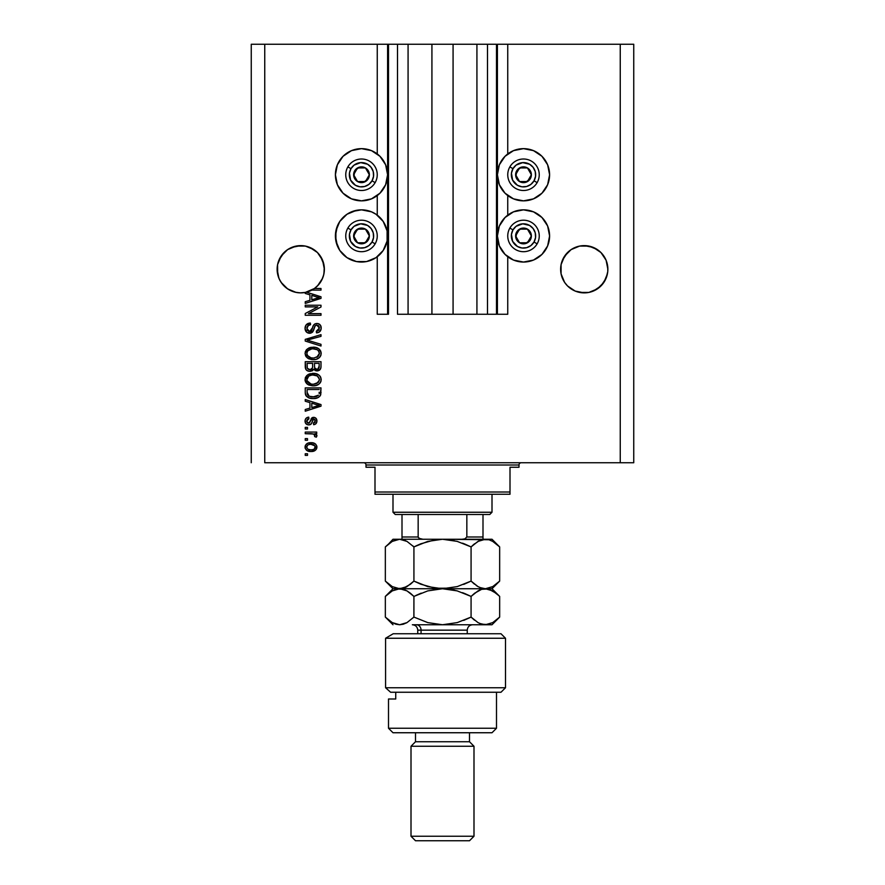 <?xml version="1.0" encoding="UTF-8"?>
<svg xmlns="http://www.w3.org/2000/svg" width="885" height="885" viewBox="0 0 885 885"><rect width="100%" height="100%" fill="white"/><g stroke="black" fill="none" stroke-linecap="round" stroke-linejoin="round"><path stroke-width="1.33" d="M496.496 314.252L487.502 314.252L496.496 314.252L496.496 44.25L487.502 44.25L487.502 314.252L476.926 314.252L487.502 314.252L487.502 44.25L476.926 44.25L476.926 314.252L453.076 314.252L476.926 314.252L476.926 44.25L431.924 44.25L453.076 44.25L453.076 314.252L408.073 314.252L431.924 314.252L431.924 44.25L408.073 44.25L408.073 314.252L397.498 314.252L408.073 314.252L408.073 44.25L397.498 44.25L397.498 314.252L397.498 44.25L388.504 44.25L388.504 314.252L377.253 314.252L377.253 256.761L377.253 314.252L387.597 314.252L387.597 44.25L377.253 44.25L377.253 153.935L377.253 44.25L264.748 44.25L264.748 462.755L620.252 462.755L620.252 44.25L497.403 44.25L497.403 314.252L496.496 314.252L496.496 44.25L453.076 44.25L453.076 314.252L431.924 314.252L431.924 44.25L388.504 44.25L388.504 314.252L387.597 314.252L387.597 44.25L388.504 44.25L251.251 44.25L251.251 462.755L251.251 44.25L264.748 44.25L264.748 462.755L633.748 462.755L633.748 44.25L633.748 462.755L620.252 462.755L620.252 44.25L507.747 44.25L507.747 153.935L507.747 44.25L497.403 44.25L497.403 314.252L507.747 314.252L507.747 256.761L507.747 314.252L496.573 314.252M377.253 215.132L377.253 195.563L377.253 215.132M507.747 215.132L507.747 195.563L507.747 215.132M317.472 252.557A23.63 23.63 0 0 0 309.794 247.424L305.358 246.074L313.876 249.603L309.794 247.424L317.461 252.546L320.392 256.13L323.921 264.637L322.571 260.212L324.375 269.25L324.264 266.938L323.921 273.863L322.571 278.288L317.461 285.955L313.876 288.897L305.358 292.426L300.745 292.88L296.143 292.426L287.625 288.897L294.893 292.138L287.625 288.897L281.109 282.37L278.919 278.288L277.127 269.25A23.63 23.63 0 0 1 300.745 245.621A23.63 23.63 0 0 1 324.375 269.25L323.711 274.815L321.753 280.058L318.622 284.704L314.474 288.477L321.001 288.477L321.001 290.114L311.83 290.114A23.63 23.63 0 0 1 306.531 292.161L321.001 296.785L321.001 298.378L305.248 303.411L305.248 301.708L309.949 300.336L309.949 294.827L305.248 293.455L305.248 292.437L300.07 292.869L294.926 292.15L290.07 290.324L285.722 287.481L282.105 283.753L279.383 279.328L277.691 274.416L277.58 264.637L281.109 256.13L278.919 260.212L284.041 252.546L281.109 256.13L287.625 249.603A23.63 23.63 0 0 0 284.03 252.557L287.625 249.603L284.041 252.546M305.336 246.074A23.63 23.63 0 0 0 300.778 245.621M296.11 246.085A23.63 23.63 0 0 0 291.729 247.413L300.745 245.621A23.63 23.63 0 0 0 296.176 246.074M291.696 247.435A23.63 23.63 0 0 0 287.625 249.603L296.143 246.074L291.707 247.424M588.824 246.074A23.63 23.63 0 0 0 584.277 245.621L593.293 247.424L588.857 246.074L597.375 249.603L593.293 247.424L600.959 252.546A23.63 23.63 0 0 0 588.89 246.085M584.222 245.621A23.63 23.63 0 0 0 579.664 246.074M567.539 285.955L564.608 282.37L567.539 285.955L575.206 291.077L567.539 285.955L564.608 282.37L561.079 273.863L561.079 264.637L564.608 256.13L562.429 260.212L567.539 252.546L564.608 256.13L571.124 249.603L567.539 252.546L571.124 249.603L579.642 246.074A23.63 23.63 0 0 0 567.528 252.557M597.375 249.603L600.959 252.546L606.081 260.212L607.873 269.25A23.63 23.63 0 0 1 584.255 292.88A23.63 23.63 0 0 1 560.625 269.25A23.63 23.63 0 0 1 584.255 245.621A23.63 23.63 0 0 1 607.873 269.25L607.763 266.938L607.763 271.562L606.081 278.288L600.959 285.955L597.375 288.897L588.857 292.426L584.255 292.88L575.206 291.077L584.255 292.88L579.642 292.426L588.857 292.426L597.375 288.897L588.857 292.426A23.63 23.63 0 0 1 564.608 282.381L561.079 273.863L560.625 269.25L560.736 271.562M277.237 266.938L277.58 264.637M523.5 200.851A26.096 26.096 0 0 1 497.403 174.754A26.096 26.096 0 0 1 523.5 148.647L533.489 150.638L541.952 156.291L547.616 164.765L549.596 174.754L547.616 184.733L541.952 193.207L533.489 198.859L523.5 200.851L513.51 198.859L505.047 193.207L499.383 184.733L497.403 174.754L499.383 164.765L505.047 156.291L513.51 150.638L523.5 148.647A26.096 26.096 0 0 1 549.596 174.754A26.096 26.096 0 0 1 523.5 200.851M533.489 260.068L523.5 262.048A26.096 26.096 0 0 1 497.403 235.952A26.096 26.096 0 0 1 523.5 209.845L533.489 211.836L541.952 217.5L547.616 225.963L549.596 235.952L547.616 245.941L541.952 254.404L533.489 260.068L523.5 262.048L513.51 260.068L505.047 254.404L499.383 245.941L497.403 235.952L499.383 225.963L505.047 217.5L513.51 211.836L523.5 209.845A26.096 26.096 0 0 1 549.596 235.952A26.096 26.096 0 0 1 523.5 262.048L520.092 261.827M361.5 200.851A26.096 26.096 0 0 1 335.404 174.754A26.096 26.096 0 0 1 361.5 148.647L371.49 150.638L379.953 156.291L385.617 164.765L387.597 174.754L385.617 184.733L379.953 193.207L371.49 198.859L361.5 200.851L351.511 198.859L343.048 193.207L337.384 184.733L335.404 174.754L337.384 164.765L343.048 156.291L351.511 150.638L361.5 148.647A26.096 26.096 0 0 1 387.597 174.754A26.096 26.096 0 0 1 361.5 200.851M352.562 211.427L361.5 209.845A26.096 26.096 0 0 1 387.597 235.952A26.096 26.096 0 0 1 361.5 262.048L358.093 261.827M317.472 285.944L313.876 288.897L305.358 292.426L314.474 288.477A23.63 23.63 -89.8 0 1 311.83 290.114L321.001 290.114L321.001 288.477L314.474 288.477A23.63 23.63 -89.8 0 1 311.83 290.114A23.63 23.63 0 0 1 305.248 292.437L305.248 293.455L309.949 294.827L309.949 300.336L305.248 301.708L305.248 303.411L321.001 298.378L321.001 296.785L306.531 292.161A23.63 23.63 0 0 1 277.127 269.25L277.237 271.562M584.255 245.621L579.642 246.074L588.857 246.074M607.763 271.562L606.081 278.288L603.891 282.37L600.959 285.955L593.293 291.077A23.63 23.63 0 0 0 597.364 288.908L603.891 282.37L607.42 273.863A23.63 23.63 0 0 1 597.386 288.886M296.143 246.074L305.358 246.074L309.794 247.424M305.248 306.885L317.792 306.885L305.248 306.885L305.248 305.248L321.001 305.248L321.001 306.995L308.445 313.633L321.001 313.633L321.001 315.27L305.248 315.27L305.248 313.522L317.792 306.885L305.248 313.522L305.248 315.27L321.001 315.27L321.001 313.633L308.445 313.633L321.001 306.995L321.001 305.248L305.248 305.248L305.248 306.885L305.248 305.248L321.001 305.248L321.001 306.995M310.226 333.236L306.951 332.45L305.059 328.789L305.922 325.171L309.838 323.069L310.569 324.684L307.903 325.757L306.94 327.716L307.217 330.171L308.998 331.587L311.365 330.835L313.434 325.37L315.27 323.755L318.202 323.622L320.591 325.47L321.144 328.966L319.208 332.096L316.498 332.86L316.299 331.222L318.567 330.359L319.363 327.804L318.39 325.603L316.421 325.116L314.861 326.156L312.781 331.864L309.628 333.269L313.39 330.846L315.248 325.603L316.852 325.094L319.363 328.081L316.299 331.222L316.498 332.86C319.485 332.627 321.056 331.023 321.2 328.025C321.1 325.215 319.662 323.689 316.885 323.456C314.418 323.722 312.98 325.138 312.56 327.704L309.584 331.632L306.885 328.457C307.029 326.145 308.257 324.895 310.569 324.684L310.358 323.047C307.029 323.246 305.248 324.994 305.048 328.313C305.137 331.333 306.664 332.981 309.628 333.269L309.927 333.258M308.334 340.459L321.001 344.32L321.001 346.024L305.248 341.057L305.248 339.364L321.001 334.652L321.001 336.344L307.095 340.128L321.001 344.32L321.001 346.024L321.001 344.32L307.095 340.128L321.001 336.344L321.001 334.652L305.248 339.364L305.248 341.057L305.248 339.364L321.001 334.652L321.001 336.344L307.803 339.951M305.048 353.425L306.487 349.675L310.093 347.551L315.812 347.462L319.076 348.989L320.812 351.301L321.034 354.841L319.507 357.463L316.399 359.221L312.361 359.642L308.743 358.812L305.657 356.035L305.048 353.425L307.449 358.06L313.113 359.664C317.693 359.775 320.392 357.706 321.2 353.425C320.37 349.077 317.604 346.997 312.914 347.185L307.515 348.778L305.048 353.425L306.42 357.131M305.048 379.599L306.487 375.859L310.093 373.735L315.812 373.647L319.076 375.174L320.812 377.475L321.034 381.026L319.507 383.647L316.399 385.406L312.361 385.816L308.743 384.997L305.657 382.22L305.048 379.599L307.449 384.234L313.113 385.838C317.693 385.96 320.392 383.88 321.2 379.61C320.37 375.262 317.604 373.171 312.914 373.359L307.515 374.963L305.059 379.942M305.248 401.248L309.949 402.62L305.248 401.248L305.248 399.544L321.001 404.578L321.001 406.171L305.248 411.204L305.248 409.501L309.949 408.129L309.949 402.62L309.949 408.129L305.248 409.501L305.248 411.204L321.001 406.171L321.001 404.578L305.248 399.544L305.248 401.248L305.248 399.544L321.001 404.578L321.001 406.171L305.248 411.204L305.248 409.501M307.504 455.388L305.248 455.388L305.248 453.751L307.504 453.751L307.504 455.388L307.504 453.751L305.248 453.751L305.248 455.388L305.248 453.751L307.504 453.751L307.504 455.388L305.248 455.388L307.504 455.388M366.589 261.551L361.5 262.048A26.096 26.096 0 0 1 335.404 235.952A26.096 26.096 0 0 1 361.5 209.845L371.49 211.836L376.003 214.247L383.205 221.449L387.099 230.863L387.099 241.041L383.205 250.455L376.003 257.657L366.589 261.551L356.412 261.551L346.997 257.657L339.796 250.455L335.902 241.041L335.902 230.863L339.796 221.449L346.997 214.247L356.412 210.353M529.429 210.53L532.438 211.427M311.1 451.505L307.029 450.609L305.17 448.142L305.557 445.111L307.914 443.175L313.047 442.898L315.779 444.281L316.786 446.073L315.801 449.879L311.1 451.505C314.385 451.638 316.332 450.166 316.907 447.102C316.31 443.993 314.33 442.522 310.978 442.699C307.626 442.533 305.657 444.005 305.048 447.102C305.668 450.244 307.681 451.715 311.1 451.505L310.569 451.494M307.504 440.254L305.248 440.254L305.248 438.617L307.504 438.617L307.504 440.254L307.504 438.617L305.248 438.617L305.248 440.254L305.248 438.617L307.504 438.617L307.504 440.254L305.248 440.254L307.504 440.254M316.863 436.062L316.299 437.179L314.662 436.57L314.861 435.464L313.522 433.993L305.248 433.705L305.248 432.068L316.708 432.068L316.708 433.705L314.872 433.705L316.863 435.265L316.299 437.179L314.662 436.57L314.252 434.325L311.188 433.705L313.522 433.993L314.861 435.464L314.662 436.57L316.299 437.179L316.907 435.641L314.872 433.705L316.708 433.705L316.708 432.068L305.248 432.068L305.248 433.705L305.248 432.068L316.708 432.068L316.708 433.705M307.504 429.004L305.248 429.004L305.248 427.366L307.504 427.366L307.504 429.004L307.504 427.366L305.248 427.366L305.248 429.004L305.248 427.366L307.504 427.366L307.504 429.004L305.248 429.004L307.504 429.004M308.743 424.911L306.863 424.479L305.447 422.997L305.093 420.298L306.033 418.306L308.732 417.134L308.931 418.771L307.283 419.479L306.686 421.149L307.25 422.787L308.456 423.273L309.562 422.82L312.062 417.775L314.33 417.399L316.089 418.406L316.896 421.315L315.591 424.037L313.633 424.7L313.434 423.063L314.806 422.455L315.27 421.028L314.806 419.39L313.589 419.003L311.232 423.904L308.743 424.911C310.812 424.723 311.985 423.539 312.261 421.326L313.876 418.981L315.27 421.028L313.434 423.063L313.633 424.7C315.779 424.402 316.874 423.152 316.907 420.972C316.874 418.771 315.79 417.554 313.644 417.344L308.456 423.273L306.686 421.149L308.931 418.771L308.732 417.134C306.398 417.432 305.17 418.738 305.048 421.039C305.137 423.439 306.365 424.734 308.743 424.911L308.732 424.911M305.248 392.531C305.889 396.812 308.544 398.803 313.213 398.527L309.296 397.973L306.144 395.905L305.281 393.239L305.248 387.884L321.001 387.884L320.215 395.827L317.571 397.796L313.213 398.527C316.565 398.781 319.065 397.553 320.713 394.832L321.001 387.884L305.248 387.884L305.248 392.531L305.248 387.884L321.001 387.884M305.248 366.556C305.27 369.598 306.818 371.191 309.872 371.313L307.139 370.638L305.801 369.322L305.248 361.699L321.001 361.699L320.956 367.419L320.027 369.676L316.553 370.881L313.744 369.156L312.162 370.837L309.872 371.313L313.744 369.156L317.04 370.915C319.662 370.671 320.99 369.233 321.001 366.589L321.001 361.699L305.248 361.699L305.248 366.556L305.248 361.699L321.001 361.699L320.956 367.408M633.748 44.25L620.252 44.25L633.748 44.25M356.412 261.551L351.511 260.068M337.384 245.941L335.404 235.952L337.384 225.963M366.589 210.353L371.49 211.836M346.997 196.448L343.048 193.207M337.384 184.733L335.404 174.754L337.384 164.765M547.616 225.963L549.596 235.952L547.616 245.941M513.51 211.836L518.411 210.353M547.616 164.765L549.596 174.754L547.616 184.733M541.952 193.207L538.003 196.448M305.059 446.848L305.336 445.553M306.199 444.281L306.995 443.628M308.942 442.887L309.949 442.743M314.983 443.639L315.768 444.27M316.697 445.763L316.885 446.571M316.874 447.644L316.62 448.64M316.41 449.06L315.027 450.531M312.836 451.361L312.106 451.45M308.489 451.206L306.221 449.967M305.281 448.529L305.082 447.655M314.883 445.819L310.989 444.336C313.257 444.148 314.684 445.055 315.27 447.058C314.717 449.115 313.29 450.056 310.989 449.868L313.323 449.525M308.223 449.348L310.989 449.868C308.71 450.056 307.283 449.149 306.686 447.146L307.626 448.972M309.153 444.524L310.27 444.37M314.485 448.828L315.126 446.261M313.113 449.602L314.286 448.994M313.777 449.326L315.038 448.098M307.593 445.266L306.686 447.146C307.239 445.078 308.666 444.148 310.989 444.336L311.686 444.37M316.21 434.402L316.863 435.265M316.907 435.641L316.299 437.179M314.662 436.57L314.839 435.199L314.662 436.57M314.839 435.199L314.452 434.502M305.248 433.705L311.188 433.705M307.305 417.499L307.991 417.277M308.732 417.134L308.931 418.771L308.035 418.992M306.73 420.596L306.741 421.78M307.947 423.207L309.617 422.731M306.708 421.614L308.456 423.273L310.004 421.758M310.336 420.685L310.524 420.132M311.177 418.649L312.062 417.775M312.46 417.565L313.024 417.399M313.644 417.344L312.427 417.576M316.365 418.782L316.686 419.457M316.83 420.054L316.896 420.629M316.719 422.355L316.465 422.975M314.971 424.38L314.319 424.579M313.633 424.7L313.434 423.063L314.175 422.886M314.806 422.455L315.215 420.342M314.806 419.39L312.814 419.7M313.876 418.981L312.261 421.337L313.876 418.981L312.925 419.49M312.062 421.99L311.697 423.019M310.956 424.203L309.927 424.756M305.391 422.875L305.093 421.791M316.122 406.27L311.797 407.587L319.363 405.374L316.122 406.27L319.363 405.374L316.376 404.644L319.363 405.374L318.434 405.607M311.797 403.162L316.376 404.644L311.797 403.162L311.797 407.587L311.797 403.162M320.215 395.827L318.578 397.31M318.102 397.564L316.155 398.239M315.458 398.361L314.319 398.493M311.232 398.405L309.219 397.951M306.597 396.436L305.911 395.54M305.779 395.296L305.546 394.688M305.535 394.644L305.369 393.947M305.347 393.836L305.281 393.25M320.99 392.874L321.001 392.32M319.109 393.416L319.164 392.287M318.423 395.197L313.235 396.889L316.41 396.469L318.423 395.197L316.022 396.58M313.235 396.889L309.385 396.259L314.042 396.867M309.108 396.137L307.095 392.332L307.172 393.559L307.095 389.522L319.164 389.522L307.095 389.522L307.095 392.332M307.172 393.559L307.394 394.411M310.801 396.668L311.398 396.768M307.526 394.732L308.566 395.849M308.4 395.728L310.314 396.557M308.588 374.311L309.407 373.957M312.206 373.381L312.925 373.359C317.604 373.171 320.37 375.262 321.2 379.61L321.166 378.891M321.034 381.026L320.801 381.712M315.248 385.672L317.903 384.798M317.737 384.887L317.107 385.163M314.529 385.772L313.843 385.827M312.361 385.816L308.345 384.798M307.759 384.444L306.929 383.802M306.42 383.305L305.203 380.981M305.082 380.284L305.192 380.948M305.192 378.238L305.679 376.966M306.487 375.859L308.113 374.565M315.945 385.528L316.631 385.329M320.027 383.061L320.503 382.353M320.492 376.822L319.607 375.66M315.812 373.647L314.374 373.426M317.328 375.981L312.892 374.997C316.531 374.742 318.688 376.291 319.363 379.621L318.633 381.955M319.319 380.251L316.719 383.526L314.971 384.046L318.257 382.431M314.064 384.167L313.157 384.201C309.639 384.389 307.549 382.851 306.885 379.588L307.183 381.181M307.018 380.672L310.989 384.001L308.953 383.227L311.033 384.013M309.783 383.647L307.438 381.678M308.854 376.048L311.841 375.052L309.484 375.671M319.33 379.068L317.228 375.915M318.235 382.453L313.611 384.201M312.062 384.156L310.989 384.001M308.854 376.036L306.885 379.588C307.504 376.424 309.507 374.897 312.892 374.997L311.188 375.14M320.503 369.012L317.87 370.837M316.122 370.815L314.761 370.24M312.261 370.771L313.102 370.14M309.872 371.313L310.458 371.291M308.92 371.246L308.013 371.036M307.858 370.981L306.398 370.074M306.376 370.063L305.402 368.171M305.358 367.983L305.259 367.032M315.148 370.472L316.067 370.804M319.385 370.207L320.027 369.676M312.615 366.357L312.615 366.357C312.748 368.403 311.83 369.51 309.861 369.687C311.83 369.51 312.748 368.403 312.615 366.357L312.615 363.337L312.615 366.357M312.571 367.286L312.615 366.667M308.135 369.244L309.861 369.687L307.493 368.591M319.109 367.187L319.164 366.014C319.408 367.972 318.611 369.056 316.786 369.277L318.423 368.757L319.076 367.485M314.905 368.459L316.786 369.277L314.606 367.839L314.452 363.337L319.164 363.337L319.164 366.014L319.164 363.337L314.452 363.337L314.606 367.839L315.967 369.178M317.881 369.078L319.164 366.014M307.095 363.337L312.615 363.337L307.095 363.337L307.294 368.171L307.095 363.337M307.372 368.359L310.17 369.665L312.471 367.906M314.452 366.235L314.739 368.171M316.786 369.277L317.361 369.222M308.588 348.137L309.407 347.772M311.487 347.274L310.093 347.551M314.407 347.252L315.79 347.462M315.812 347.462L318.489 348.557M318.556 348.59L321.166 352.684M321.2 353.425L321.166 352.706M321.034 354.841L320.801 355.538M320.049 356.843L319.518 357.452M316.387 359.233L319.02 357.894M318.556 358.237L317.903 358.613M317.737 358.702L317.107 358.978M316.631 359.155L314.54 359.587M314.529 359.587L313.113 359.664M311.62 359.576L308.345 358.613M305.192 352.053L306.476 349.686M319.452 357.518L320.503 356.168M320.812 351.301L319.607 349.486M318.622 355.781L319.363 353.447L318.489 350.836L317.228 349.73L312.892 348.823C316.531 348.568 318.688 350.106 319.363 353.447L316.719 357.341L318.257 356.246M318.235 356.268L314.064 357.983M310.989 357.828L313.157 358.027C309.639 358.204 307.549 356.666 306.885 353.403L307.438 355.493L311.033 357.839M309.783 357.474L307.438 355.493M307.172 351.865L306.885 353.403C307.504 350.25 309.507 348.712 312.892 348.823L311.188 348.955M307.781 350.847L311.841 348.867L309.484 349.498M308.046 350.537L307.018 352.363M305.248 341.057L321.001 346.024L305.248 341.057M305.126 327.251L305.38 326.233M306.487 324.507L307.161 323.954M308.29 323.39L307.737 323.622M309.827 323.08L310.569 324.684L309.838 324.784M309.13 324.972L308.467 325.293M308.445 325.304L306.885 328.457M309.285 331.621L310.867 331.3M311.542 330.614L311.974 329.64M311.752 330.216L312.803 326.908M313.08 326.134L313.434 325.37M314.54 324.164L315.27 323.755M318.611 323.755L319.54 324.286M320.591 325.47L320.89 326.1M320.967 326.322L321.144 327.151M321.133 328.988L320.47 330.846M319.939 331.499L318.467 332.483M316.498 332.86L316.299 331.222L316.896 331.145M317.638 330.935L318.556 330.359M318.998 329.762L319.109 326.576M315.248 325.603L316.421 325.116M314.706 326.499L314.452 327.207M314.297 327.727L314.584 326.786M314.064 328.656L314.208 328.103M312.361 332.306L310.657 333.169M308.677 333.18L307.77 332.904M305.535 330.78L306.287 331.897M306.509 324.485L305.635 325.658M312.56 327.704L312.184 328.999M307.449 326.344L307.903 325.757M321.001 313.633L321.001 315.27L305.248 315.27L305.248 313.522M321.001 296.785L321.001 298.378L305.248 303.411L305.248 301.708M316.819 298.267L319.363 297.581L316.376 296.851L319.363 297.581L318.434 297.814M317.737 298.002L311.797 299.794L311.797 295.369L316.376 296.851L311.797 295.369L311.797 299.794L317.737 298.002M318.379 297.825L316.122 298.477M321.001 288.477L321.001 290.114M308.876 449.602L311.343 449.857M315.171 447.766L315.248 446.704M307.106 445.797L306.785 446.438M306.708 446.781L306.708 447.5M311.763 396.812L312.748 396.878M316.41 396.469L317.14 396.159M314.009 375.041L311.841 375.052M319.319 354.066L319.33 352.883M314.009 348.856L311.841 348.867M306.885 353.403L306.918 353.956M312.062 357.983L313.611 358.016M296.132 292.415L300.756 292.88L296.143 292.426M607.42 264.637L607.763 266.938M600.959 252.546L606.081 260.212M560.736 266.938L561.079 264.637M324.264 271.562L324.375 269.25A23.63 23.63 0 0 1 314.474 288.477M323.921 264.637L324.264 266.938M313.876 249.603L317.461 252.546L322.571 260.212M300.745 245.621L305.358 246.074M284.041 285.955L281.131 282.415M318.666 284.649L322.571 278.288L323.921 273.863A23.63 23.63 0 0 1 277.58 273.863L278.919 278.288M317.461 285.955L318.567 284.76M305.248 292.437L309.794 291.077M571.124 288.897L575.206 291.077M564.63 282.415L564.619 282.392A23.63 23.63 0 0 1 561.079 273.863L562.429 278.288M368.392 176.458L369.377 174.754A7.877 7.877 0 0 1 368.315 178.693L367.408 178.162L368.392 176.458L367.408 178.162L368.315 178.693L369.111 176.79L369.111 172.708L365.439 167.929L359.465 167.143L354.675 170.816L353.889 176.79L357.562 181.569L363.536 182.354L368.315 178.693A7.877 7.877 0 0 1 353.624 174.754A7.877 7.877 0 0 1 365.439 167.929L357.562 167.929L355.604 171.314L353.624 174.754L357.562 181.569L365.439 181.569L367.408 178.162L365.439 181.569L357.562 181.569L353.624 174.754L355.604 171.314L357.562 167.929L365.439 167.929A7.877 7.877 0 0 1 369.377 174.754L365.439 167.929L369.377 174.754L368.392 176.458M350.98 168.67A12.147 12.147 0 0 1 367.574 164.223A12.147 12.147 0 0 1 372.021 180.828L375.14 182.62A15.753 15.753 0 0 0 369.377 161.114A15.753 15.753 0 0 0 347.86 166.878L350.98 168.67L354.1 165.108L360.704 162.63L367.574 164.223L371.136 167.353L373.238 171.601L373.547 176.336L372.021 180.828L368.901 184.39L364.642 186.481L359.918 186.801L355.427 185.275L350.604 180.12L349.453 173.161L350.98 168.67L347.86 166.878A15.753 15.753 0 0 1 369.377 161.114A15.753 15.753 0 0 1 375.14 182.62A15.753 15.753 0 0 1 353.624 188.394A15.753 15.753 0 0 1 347.86 166.878A15.753 15.753 0 0 0 353.624 188.394A15.753 15.753 0 0 0 375.14 182.62L372.021 180.828A12.147 12.147 0 0 1 355.427 185.275A12.147 12.147 0 0 1 350.98 168.67M530.392 176.458L531.376 174.754A7.877 7.877 0 0 1 530.325 178.693L529.407 178.162L530.392 176.458L529.407 178.162L530.325 178.693L531.111 176.79L531.111 172.708L527.438 167.929L521.464 167.143L516.685 170.816L515.889 176.79L519.561 181.569L525.535 182.354L530.325 178.693A7.877 7.877 0 0 1 515.623 174.754A7.877 7.877 0 0 1 527.438 167.929L519.561 167.929L518.588 169.61L515.623 174.754L519.561 181.569L527.438 181.569L528.422 179.876L529.407 178.162L527.438 181.569L519.561 181.569L515.623 174.754L519.561 167.929L527.438 167.929A7.877 7.877 0 0 1 531.376 174.754L527.438 167.929L531.376 174.754L530.392 176.458M512.979 168.67A12.147 12.147 0 0 1 529.573 164.223A12.147 12.147 0 0 1 534.02 180.828L537.14 182.62A15.753 15.753 0 0 0 531.376 161.114A15.753 15.753 0 0 0 509.86 166.878L512.979 168.67L516.099 165.108L522.703 162.63L529.573 164.223L533.135 167.353L535.237 171.601L535.547 176.336L534.02 180.828L530.9 184.39L526.641 186.481L521.918 186.801L517.426 185.275L512.603 180.12L511.453 173.161L512.979 168.67L509.86 166.878A15.753 15.753 0 0 1 531.376 161.114A15.753 15.753 0 0 1 537.14 182.62A15.753 15.753 0 0 1 515.623 188.394A15.753 15.753 0 0 1 509.86 166.878A15.753 15.753 0 0 0 515.623 188.394A15.753 15.753 0 0 0 537.14 182.62L534.02 180.828A12.147 12.147 0 0 1 517.426 185.275A12.147 12.147 0 0 1 512.979 168.67M530.392 237.656L531.376 235.952A7.877 7.877 0 0 1 530.325 239.89L529.407 239.359L530.392 237.656L529.407 239.359L530.325 239.89L531.111 237.988L531.111 233.917L527.438 229.126L521.464 228.341L516.685 232.014L515.889 237.988L519.561 242.767L525.535 243.552L530.325 239.89A7.877 7.877 0 0 1 515.623 235.952A7.877 7.877 0 0 1 527.438 229.126L519.561 229.126L518.588 230.808L515.623 235.952L519.561 242.767L527.438 242.767L528.422 241.074L529.407 239.359L527.438 242.767L519.561 242.767L515.623 235.952L519.561 229.126L527.438 229.126A7.877 7.877 0 0 1 531.376 235.952L527.438 229.126L531.376 235.952L530.392 237.656M512.979 229.879A12.147 12.147 0 0 1 529.573 225.432A12.147 12.147 0 0 1 534.02 242.025L537.14 243.829A15.753 15.753 0 0 0 531.376 222.312A15.753 15.753 0 0 0 509.86 228.076L512.979 229.879L516.099 226.306L522.703 223.828L529.573 225.432L533.135 228.551L535.237 232.81L535.547 237.534L534.02 242.025L530.9 245.587L526.641 247.689L521.918 247.999L517.426 246.472L512.603 241.328L511.453 234.359L512.979 229.879L509.86 228.076A15.753 15.753 0 0 1 531.376 222.312A15.753 15.753 0 0 1 537.14 243.829A15.753 15.753 0 0 1 515.623 249.592A15.753 15.753 0 0 1 509.86 228.076A15.753 15.753 0 0 0 515.623 249.592A15.753 15.753 0 0 0 537.14 243.829L534.02 242.025A12.147 12.147 0 0 1 517.426 246.472A12.147 12.147 0 0 1 512.979 229.879M368.392 237.656L369.377 235.952A7.877 7.877 0 0 1 368.315 239.89L367.408 239.359L368.392 237.656L367.408 239.359L368.315 239.89L369.111 237.988L369.111 233.917L365.439 229.126L359.465 228.341L354.675 232.014L353.889 237.988L357.562 242.767L363.536 243.552L368.315 239.89A7.877 7.877 0 0 1 353.624 235.952A7.877 7.877 0 0 1 365.439 229.126L357.562 229.126L355.604 232.512L353.624 235.952L357.562 242.767L365.439 242.767L367.408 239.359L365.439 242.767L357.562 242.767L353.624 235.952L355.604 232.512L357.562 229.126L365.439 229.126A7.877 7.877 0 0 1 369.377 235.952L365.439 229.126L369.377 235.952L368.392 237.656M350.98 229.879A12.147 12.147 0 0 1 367.574 225.432A12.147 12.147 0 0 1 372.021 242.025L375.14 243.829A15.753 15.753 0 0 0 369.377 222.312A15.753 15.753 0 0 0 347.86 228.076L350.98 229.879L354.1 226.306L360.704 223.828L367.574 225.432L371.136 228.551L373.238 232.81L373.547 237.534L372.021 242.025L368.901 245.587L364.642 247.689L359.918 247.999L355.427 246.472L350.604 241.328L349.453 234.359L350.98 229.879L347.86 228.076A15.753 15.753 0 0 1 369.377 222.312A15.753 15.753 0 0 1 375.14 243.829A15.753 15.753 0 0 1 353.624 249.592A15.753 15.753 0 0 1 347.86 228.076A15.753 15.753 0 0 0 353.624 249.592A15.753 15.753 0 0 0 375.14 243.829L372.021 242.025A12.147 12.147 0 0 1 355.427 246.472A12.147 12.147 0 0 1 350.98 229.879M363.746 462.755A2.246 2.246 0 0 1 366.003 465.001L366.003 467.247L374.997 467.247L374.997 492.005L510.003 492.005L510.003 467.247L518.997 467.247L518.997 465.001A2.246 2.246 0 0 1 521.254 462.755A2.246 2.246 0 0 0 518.997 465.001L366.003 465.001A2.246 2.246 0 0 0 363.746 462.755M518.422 467.247L510.003 467.247L510.003 494.25L374.997 494.25L510.003 494.25L510.003 492.005L374.997 492.005L374.997 467.247L366.003 467.247L366.003 465.001L518.997 465.001L518.997 467.247L518.422 467.247L518.997 467.247M374.997 492.005L374.997 494.25L374.997 492.005M366.003 467.247L366.578 467.247M466.837 514.495L489.748 514.495L492.005 512.249L392.995 512.249L395.252 514.495L466.837 514.495L395.252 514.495L392.995 512.249L492.005 512.249L492.005 494.25L492.005 512.249L489.748 514.495L466.837 514.495L466.837 536.996L464.89 538.854L462.114 539.253L464.89 538.854L466.837 536.996L483 536.996L483 514.495L483 539.231L483 536.996L466.837 536.996L466.837 514.495M392.995 494.25L392.995 512.249L392.995 494.25M418.24 537.405L420.098 538.843L422.886 539.253L419.048 538.346M402 537.682L402 514.495L402 536.996L418.162 536.996L418.162 514.495L418.162 536.996L402 536.996L402 539.164M385.583 638.251L393.205 633.748L385.583 638.251L385.583 687.745L505.501 687.745L385.583 687.745L390.606 692.247L500.998 692.247L390.606 692.247L385.583 687.745L385.583 638.251L505.501 638.251L385.583 638.251L393.205 633.748L385.583 638.251M500.998 633.748L505.501 638.251L500.998 633.748L393.205 633.748L500.998 633.748M388.504 728.255L392.995 732.747L492.005 732.747L496.496 728.255L388.504 728.255L496.496 728.255L496.496 692.247L496.496 728.255L492.005 732.747L392.995 732.747L388.504 728.255L388.504 698.995L388.504 728.255M473.995 746.254L469.504 741.752L415.496 741.752L411.005 746.254L473.995 746.254L411.005 746.254L411.005 836.248L415.496 840.75L469.504 840.75L473.995 836.248L411.005 836.248L473.995 836.248L473.995 746.254L473.995 836.248L469.504 840.75L415.496 840.75L411.005 836.248L411.005 746.254L415.496 741.752L469.504 741.752L469.504 732.747L469.504 741.752L473.995 746.254M415.496 732.747L415.496 741.752L415.496 732.747M395.739 698.995L388.504 698.995L395.739 698.995L395.739 692.247L395.739 698.995M467.247 633.748L467.247 630.153L421.061 630.153A5.398 4.679 90 0 0 416.392 624.755A5.398 4.679 -90 0 1 421.061 630.153L421.061 633.748L421.061 630.153L417.753 630.153C417.421 626.879 415.629 625.075 412.355 624.755L442.5 624.755L412.366 624.755M478.564 541.089L485.367 539.253L489.062 539.795L492.702 541.377L499.66 546.908L499.66 581.091L492.757 586.589L485.367 588.746L481.672 588.204L478.033 586.622L471.074 581.091L471.074 546.908L477.988 541.41L485.367 539.253L442.5 539.253L457.18 541.377L471.074 546.908L471.074 581.091L457.268 586.589L442.5 588.746L427.82 586.622L413.926 581.091L413.926 546.908L427.732 541.41L442.5 539.253L399.633 539.253L406.989 541.388L413.926 546.908L413.926 581.091L407 586.6L399.633 588.746L392.276 586.611L385.34 581.091L385.34 546.908L392.265 541.399L399.633 539.253L392.995 539.253L399.633 539.253L405.806 540.768M388.78 543.799L385.34 546.908L385.34 581.091L386.679 582.374M392.343 590.848L399.633 588.746L442.5 588.746L399.633 588.746L392.276 586.611L385.34 581.091L392.995 588.746L403.328 588.204L399.633 588.746L403.328 588.204L410.341 584.31M415.895 545.945L420.729 543.832L413.926 546.908L407.012 541.41M410.518 584.177L413.926 581.091L427.732 586.589L413.926 581.091L420.729 584.177M463.718 584.399L471.074 581.091L457.268 586.589L442.5 588.746L449.956 588.193L435.099 588.204L420.74 584.177M454.049 540.58L442.5 539.253L457.18 541.377L471.074 546.908L474.482 543.821L471.074 546.908L462.578 543.169M454.171 540.602L449.956 539.806M473.044 545.049L479.117 540.801M471.074 581.091L478 586.6L481.65 588.193L478.033 586.622L471.074 581.091L474.482 584.177M492.005 539.253L485.367 539.253L492.005 539.253L499.66 546.908L499.66 581.091L492.757 586.589L485.367 588.746L442.5 588.746L485.367 588.746L489.095 588.193L485.367 588.746L479.803 587.518M420.729 543.821L434.989 539.817L442.5 539.253L488.852 539.739M478 586.6L476.163 585.439M405.396 587.43L406.967 586.622M491.717 587.153L492.58 586.689M399.843 588.746L406.989 590.892L413.926 596.413L427.732 590.903L442.5 588.746L457.18 590.881L471.074 596.413L477.988 590.903L481.617 589.322L492.005 588.746L485.367 588.746L492.702 590.881L498.952 595.716M471.074 546.908L464.271 543.821M399.843 539.253L442.5 539.253M413.881 546.864L412.941 545.945M392.995 539.253L388.681 543.877M388.747 543.821L392.232 541.421M392.265 541.399L395.905 539.806M499.66 546.908L498.963 546.233M498.321 545.614L492.702 541.377L489.062 539.795M498.609 595.395L496.253 593.326L499.66 596.413L499.66 617.088L492.757 622.597L485.367 624.755L442.5 624.755L449.956 624.19L442.5 624.755L492.005 624.755L481.661 624.202L478.022 622.62L471.074 617.088L474.482 620.175L471.074 617.088L457.268 622.597L442.5 624.755L427.82 622.62L413.926 617.088L406.978 622.62L399.633 624.755L392.276 622.609L385.34 617.088L385.34 596.413L388.747 593.326L385.34 596.413L385.34 617.088L392.276 622.609L395.883 624.19M413.87 617.144L413.926 596.413L410.518 593.326L413.926 596.413L407.012 590.903L403.361 589.31L392.995 588.746L385.34 596.413L392.287 590.881L399.633 588.746L395.938 589.299M403.383 589.322L404.954 589.875M421.227 593.127L415.895 595.45M454.171 590.107L442.5 588.746L435.044 589.31L442.5 588.746L449.901 589.299L457.18 590.881L471.074 596.413L462.578 592.673M474.57 593.26L481.617 589.322L485.367 588.746L481.628 589.31L485.367 588.746L489.062 589.299L496.242 593.315M479.836 589.974L478.873 590.428M479.659 623.449L485.367 624.755L489.095 624.19M463.773 620.374L471.074 617.088L457.268 622.597L442.5 624.755L427.82 622.62L413.926 617.088L427.776 622.609L413.926 617.088L406.978 622.62L403.35 624.202L399.633 624.755L403.328 624.202L399.633 624.755L395.905 624.19M496.253 620.175L499.66 617.088L492.757 622.597L485.367 624.755M390.595 621.558L391.922 622.409M406.303 622.985L406.967 622.62M410.518 593.326L407 590.892L410.518 593.326M442.5 588.746L427.732 590.903L413.926 596.413L413.926 617.088M388.747 593.326L392.287 590.881M464.271 593.326L471.074 596.413L471.074 617.088L471.074 596.413L474.67 593.182M471.074 617.088L478.022 622.62M492.005 624.755L499.66 617.088L499.66 596.413L492.005 588.746L499.66 581.091M463.718 620.396L464.271 620.175M454.049 590.074L449.956 589.31M467.003 630.153L421.061 630.153M505.501 638.251L505.501 687.745L500.998 692.247M392.995 624.755L385.34 617.088M417.753 630.153L417.753 633.748M467.247 630.153C467.579 626.879 469.371 625.075 472.645 624.755"/></g></svg>
